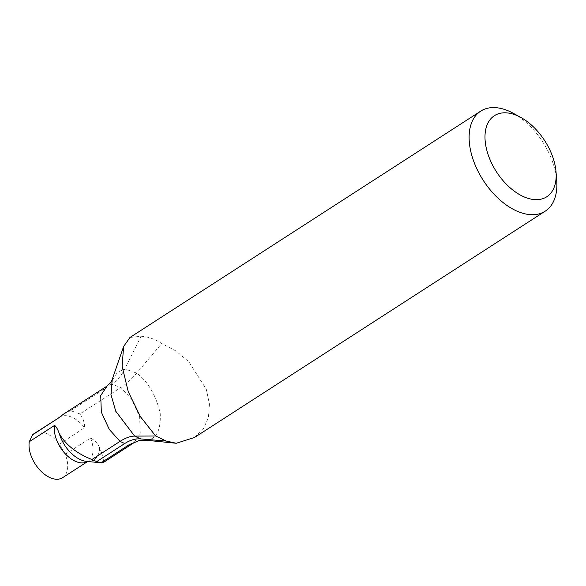 <?xml version="1.0" encoding="UTF-8"?>
<svg xmlns="http://www.w3.org/2000/svg" width="586" height="586" viewBox="0 0 586 586"><rect width="100%" height="100%" fill="white"/><g stroke="black" fill="none" stroke-linecap="round" stroke-linejoin="round"><path stroke-width="0.44" stroke-dasharray="2.93 2.2" d="M103.18 462.618L103.685 457.864L99.583 447.733C97.716 443.434 94.705 440.203 90.552 438.035L65.214 454.34A26.245 15.61 -122.8 0 1 62.599 477.685M513.292 113.303A59.516 35.402 -122.8 0 1 556.224 176.357A59.516 35.402 -122.8 0 1 556.7 180.576M194.508 437.478L203.283 429.055L208.418 417.628L209.451 404.084L206.309 389.368L188.868 361.767L176.02 351.029L161.714 343.499C154.719 339.016 147.848 336.598 141.116 336.254L129.967 337.455M34.142 433.581A26.245 15.61 -122.8 0 1 59.42 444.239L65.214 454.34M59.413 444.239L84.574 427.677C84.633 422.616 83.073 418.03 79.894 413.921L120.936 387.441C126.356 383.911 131.623 379.135 136.728 373.114L161.714 343.499M79.894 413.921L70.657 410.669L111.699 384.189C117.105 380.658 121.478 375.567 124.825 368.924L141.116 336.254M70.657 410.669L63.837 413.906M90.552 438.035A26.245 15.61 -122.8 0 1 87.922 461.343A26.245 15.61 -122.8 0 1 87.688 461.49M99.583 447.733A28.253 16.804 -122.8 0 1 86.574 461.38L87.695 461.497M146.529 440.284C156.447 439.148 161.011 430.131 160.22 413.24C155.898 395.111 148.075 381.735 136.728 373.114L124.825 368.924L117.522 372.249L112.168 380.351M133.945 442.745L140.252 433.237L139.636 416.653L131.638 399.33L120.936 387.441L111.699 384.189L107.048 386.057M59.464 417.247A26.245 15.61 -122.8 0 1 84.574 427.677"/><path stroke-width="0.88" d="M87.695 461.497L62.599 477.685A26.245 15.61 -122.8 0 1 39.811 469.987A26.245 15.61 -122.8 0 1 29.3 441.705L54.615 425.392C56.234 426.652 57.787 429.377 59.274 433.552C65.522 444.642 76.4 453.3 91.914 459.527L120.042 441.383C125.455 437.91 130.319 436.152 134.626 436.101L155.664 436.013L166.278 441.06L176.269 443.265L194.508 437.478L545.251 211.15A59.516 35.402 -122.8 0 1 483.238 180.334A59.516 35.402 -122.8 0 1 480.718 111.135A59.516 35.402 -122.8 0 1 495.404 107.634A59.516 35.402 -122.8 0 1 513.292 113.303L520.829 117.442A48.272 28.714 -122.8 0 1 555.653 168.578A48.272 28.714 -122.8 0 1 556.033 171.998A48.272 28.714 -122.8 0 1 522.595 196.2A48.272 28.714 -122.8 0 1 484.996 137.937A48.272 28.714 -122.8 0 1 520.829 117.442M556.033 171.998L556.7 180.576A59.516 35.402 -122.8 0 1 545.251 211.15M480.718 111.135L129.975 337.455L123.639 346.443L122.108 366.287L128.217 391.58L140.354 416.595L155.664 436.013M91.914 459.527L96.712 461.607L101.151 462.779L129.279 444.627L138.904 440.665L146.529 440.284L176.269 443.265M96.712 461.607L124.737 443.529A44.99 28.692 109.4 0 1 140.684 438.921L166.278 441.06M29.3 441.705L32.626 434.812A26.245 15.61 -122.8 0 1 34.142 433.581L58.549 418.001L32.626 434.812M101.151 462.779L103.18 462.618L133.945 442.745L138.904 440.665M123.639 346.443L111.34 381.896L107.04 386.064L63.837 413.906L59.464 417.247A26.245 15.61 -122.8 0 0 58.065 418.353M87.688 461.49A26.245 15.61 -122.8 0 1 64.995 453.498A26.245 15.61 -122.8 0 1 54.615 425.392M101.752 462.881L86.574 461.38A28.253 16.804 -122.8 0 1 59.274 433.552M112.168 380.351L110.959 394.525L115.728 411.182L134.626 436.101L140.684 438.921M129.279 444.627L133.945 442.752M107.04 386.064L100.726 395.557L101.334 412.148L109.326 429.479L120.042 441.383L124.737 443.529"/></g></svg>
